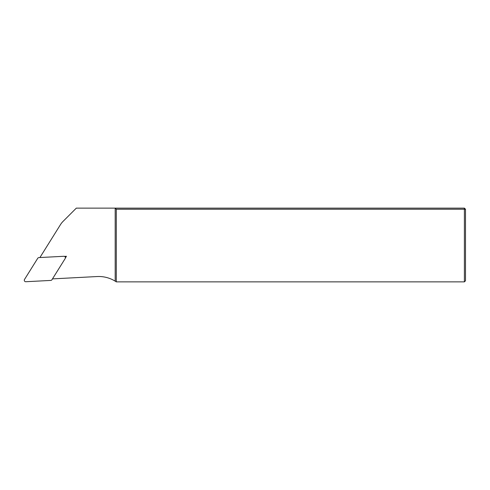 <?xml version="1.0" encoding="UTF-8"?>
<svg xmlns="http://www.w3.org/2000/svg" width="490" height="490" viewBox="0 0 490 490"><rect width="100%" height="100%" fill="white"/><g stroke="black" fill="none" stroke-linecap="round" stroke-linejoin="round"><path stroke-width="0.73" d="M64.49 256.386L66.438 256.288L65.403 257.942M52.479 278.884L97.1 276.544A31.342 31.342 0 0 1 115.187 281.162L116.295 281.873L116.295 209.23L465.5 209.23L465.5 280.77L464.391 281.873L464.391 208.128L465.5 209.23M39.91 257.544L60.46 224.659A18.436 18.436 0 0 1 63.057 221.388L76.324 208.128L115.187 208.128L115.187 281.162M116.295 281.873L464.391 281.873M116.295 209.23L115.187 208.128L464.391 208.128M65.213 257.011L66.438 256.288M25.829 281.726L50.782 280.421A1.488 1.476 59.5 0 0 51.946 279.735L65.188 258.542A1.476 1.476 0 0 0 63.865 256.288L38.906 257.593A1.488 1.476 -120.5 0 0 37.742 258.279L24.5 279.471A1.476 1.476 0 0 0 25.829 281.726"/></g></svg>
